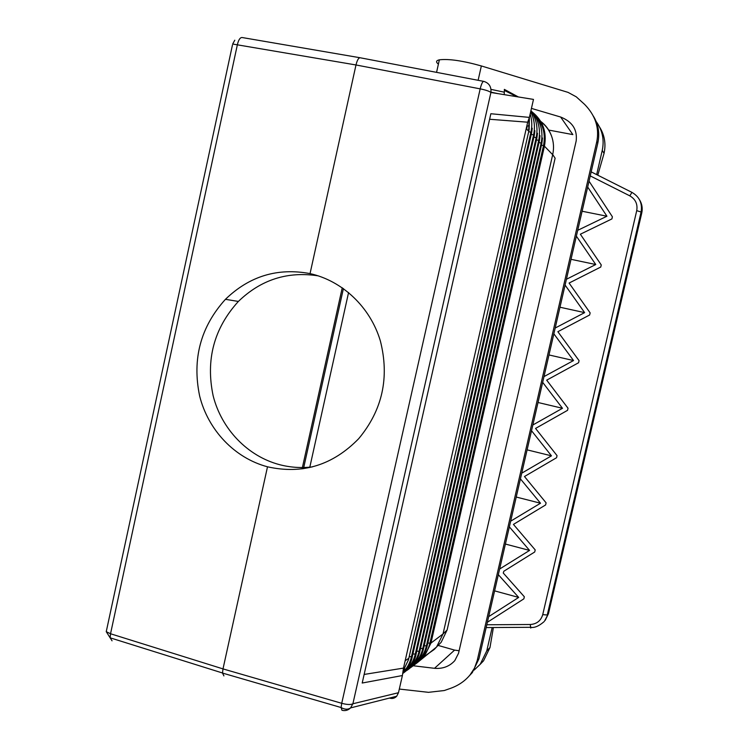 <?xml version="1.0" encoding="UTF-8"?>
<svg xmlns="http://www.w3.org/2000/svg" width="748" height="748" viewBox="0 0 748 748"><rect width="100%" height="100%" fill="white"/><g stroke="black" fill="none" stroke-linecap="round" stroke-linejoin="round"><path stroke-width="1.12" d="M234.788 40.205L232.665 44.029L355.992 64.964L480.179 88.862L341.724 703.307L222.998 668.899L110.536 633.762L237.434 44.441C238.556 39.822 240.089 37.503 242.043 37.512L360.097 57.755C358.526 57.83 357.151 60.233 355.992 64.964L310.046 273.609C342.491 280.865 370.26 307.138 380.339 340.836C389.652 377.506 382.443 410.119 358.722 438.655C332.813 465.237 302.407 474.615 267.504 466.799L222.998 668.899L222.502 673.069L223.914 675.902M541.01 121.905C545.9 125.589 549.425 130.339 551.585 136.155C553.726 142.148 554.081 148.338 552.679 154.705L443.022 633.958L430.96 643.074L427.819 643.102M416.916 662.98L436.542 647.029L434.251 649.46L427.024 654.481M436.542 647.029L443.022 633.958L447.117 629.966L555.119 158.202L552.707 154.556M417.861 662.176L424.219 656.669L430.96 643.074L544.441 146.187L543.487 145.738L429.885 643.224C428.398 649.488 425.397 654.78 420.862 659.091M302.108 468.884L342.257 287.746M493.39 627.525L489.977 647.553L483.545 660.811L480.132 664.402M267.504 466.799C234.685 458.113 208.168 430.156 199.66 396.085C191.965 359.124 200.558 326.867 225.438 299.322C249.439 276.106 277.648 267.541 310.046 273.609M408.52 659.521L408.829 658.249L405.154 660.765M489.603 119.259L527.686 122.204L529.388 117.399L490.856 113.733L362.2 683.027L402.396 675.538L403.49 668.104L527.686 122.204M408.427 659.867L403.05 671.068M532.137 111.929C542.926 120.615 547.031 132.041 544.441 146.187L552.679 154.705M389.53 698.043L389.764 698.155C392.438 698.913 394.748 698.277 396.702 696.238L398.478 692.723L352.897 703.765L490.912 92.49C491.436 86.684 489.042 82.972 483.722 81.373L360.097 57.755M483.722 81.373C482.572 81.532 481.385 84.028 480.179 88.862C485.751 89.984 489.332 91.2 490.912 92.49L533.483 99.409L529.388 117.399M402.396 675.538L398.478 692.723M364.145 674.444L403.49 668.104M518.364 96.95L504.348 89.377L504.376 90.433L516.812 96.698M529.06 118.334L528.743 129.937L527.434 129.984M409.147 656.838L412.363 656.389L531.622 132.807L528.752 131.452L529.145 129.572L528.527 131.022M529.388 117.417L529.145 129.572M312.412 466.883C301.351 468.211 290.458 467.481 279.724 464.714C247.56 456.289 221.53 429.043 213.152 395.814C205.569 359.76 213.975 328.297 238.369 301.444C260.968 279.63 287.606 271.103 318.283 275.862M540.72 121.391C545.797 125.178 549.415 130.096 551.585 136.155M434.251 649.46L426.556 654.846M436.888 646.609L441.17 642.308L447.117 629.966M343.407 288.55L303.473 468.687M348.577 292.515L309.737 467.519M548.695 130.068L572.846 134.603L560.635 117.025L531.435 108.395M560.635 117.025C572.351 121.681 577.531 129.684 576.156 141.045L458.543 653.266L454.793 660.634C449.529 666.431 442.769 668.983 434.513 668.31L413.214 665.757M438.076 645.402L454.578 650.106L459.122 650.741M399.31 689.058L428.464 692.33L444.321 690.526L450.483 688.366C458.431 685.523 464.919 681.082 469.968 675.033L474.475 668.132L477.196 660.624L596.801 141.587C599.466 127.824 595.389 115.416 584.581 104.365L576.259 96.819L568.078 92.387L481.357 65.946L478.122 80.307M474.148 670.068L480.207 664.308L486.78 650.825L492.156 627.535M469.342 675.771L472.297 672.602L478.935 658.848L487.369 622.28L523.862 598.839L524.339 596.773L503.254 573.024L503.853 571.229L534.717 551.987L535.203 549.902L513.427 524.404L545.619 504.947L546.105 502.852L524.47 476.513L556.568 457.729L557.045 455.635L535.559 428.426L567.545 410.334L568.031 408.23L546.695 380.152L578.578 362.752L579.064 360.639L557.868 331.701L589.639 314.992L590.135 312.87L569.088 283.053L600.756 267.045L601.242 264.923L580.355 234.218L611.911 218.921L612.397 216.78L589.031 181.184L597.792 143.195L596.801 141.587M531.519 430.708L551.463 455.841L521.73 473.175L532.838 424.986L562.477 408.286L542.665 382.35L543.992 376.599L573.529 360.545L553.857 333.804L555.184 328.035L584.618 312.627L565.086 285.072L566.423 279.275L595.754 264.521L576.362 236.144L577.708 230.328L606.937 216.228L587.685 187.028L589.031 181.184M521.73 473.175L520.421 478.879L540.495 503.217L510.669 521.178L509.36 526.863L529.565 550.416L499.645 569.004L498.336 574.67L518.682 597.428L488.668 616.642L487.369 622.28M577.708 230.328L587.685 187.028M595.754 264.521L571.023 259.322M566.423 279.275L576.362 236.144M573.529 360.545L548.985 354.954M532.838 424.986L542.665 382.35M543.992 376.599L553.857 333.804M555.184 328.035L565.086 285.072M488.668 616.642L498.336 574.67M499.645 569.004L509.36 526.863M520.421 478.879L510.669 521.178M584.618 312.627L559.981 307.232M593.342 116.09C598.409 124.299 599.896 133.331 597.792 143.195M548.508 613.435L544.516 621.111M636.726 210.656L542.73 614.65L547.265 614.996L641.092 212.011C642.541 203.316 639.484 196.771 631.929 192.376L629.816 195.854C635.51 199.183 637.81 204.12 636.726 210.656L641.092 212.011L641.747 213.077L548.471 613.594L545.264 620.242M542.73 614.65C540.879 620.784 536.718 624.075 530.257 624.505L530.715 628.049L531.351 627.338M438.393 64.15C435.691 62.028 436.019 60.588 439.366 59.821C448.865 58.699 462.862 60.747 481.357 65.946M597.783 175.182L604.057 153.359C606.095 143.822 604.59 135.042 599.559 127.01M596.175 121.55C602.43 130.189 604.459 139.811 602.243 150.413L596.661 174.611M518.682 597.428L494.606 590.873M540.495 503.217L516.232 497.037M551.463 455.841L527.106 449.857M529.565 550.416L505.396 544.048M562.477 408.286L538.027 402.499M606.937 216.228L582.103 211.235M539.028 142.466L541.141 143.158C543.469 131.293 540.654 121.101 532.698 112.583M424.209 645.73L426.407 645.861L541.141 143.158L541.804 143.738L427.304 645.346L426.407 645.861C424.855 652.387 421.676 657.847 416.87 662.242M412.915 653.967L415.28 654.089C413.7 660.774 410.428 666.337 405.472 670.788M106.618 629.928L106.244 631.677L110.134 637.81L110.536 633.762L106.244 631.677L232.441 45.067M531.286 134.257L533.558 135.014L415.28 654.089L416.215 653.537L534.25 135.631L533.558 135.014C535.325 126.805 534.362 119.072 530.659 111.817M402.835 672.527C407.127 668.235 409.979 663.046 411.409 656.959L530.921 132.181C532.295 125.973 532.043 119.923 530.164 114.005M526.732 129.32L527.144 126.085M536.503 139.792L538.663 140.502C540.954 129.039 538.373 119.072 530.94 110.601M420.526 648.423L422.77 648.544L538.663 140.502L539.336 141.092L423.686 648.02L422.77 648.544C421.218 655.126 418.01 660.624 413.148 665.028M408.894 657.96L528.789 131.274L526.19 128.796M416.758 651.162L419.067 651.293C417.496 657.922 414.261 663.448 409.352 667.88M541.496 145.084L543.487 145.738C545.769 134.247 543.142 124.28 535.605 115.847M533.922 137.052L536.138 137.791L419.067 651.293L419.993 650.751L536.821 138.389L536.138 137.791C538.195 127.871 536.447 118.885 530.884 110.835M222.502 672.994L110.134 637.81L112.05 640.821M504.311 92.182L490.997 89.377M396.702 696.238L350.597 707.889C347.904 709.73 344.735 709.618 341.097 707.533L341.724 703.307C347.091 704.728 350.812 704.878 352.897 703.765L350.597 707.889C348.119 710.301 345.239 711.096 341.967 710.263L341.097 707.533L222.502 673.069M498.093 93.659L490.969 92.154M504.376 90.433L504.217 94.65M454.578 650.106L434.513 668.31M486.78 650.825L489.977 647.553M478.935 658.848L477.196 660.624M530.257 624.505L486.789 624.767M629.816 195.854L590.247 175.911M631.892 192.358L591.182 171.862M641.728 213.171L641.747 213.077C642.775 208.327 642.046 203.905 639.549 199.828M604.057 153.359L602.243 150.413M427.202 645.814C425.378 654.061 421.04 660.437 414.177 664.944M534.306 135.323L534.895 130.76M404.715 668.59L403.05 671.096M526.788 126.16L529.313 125.655L528.612 131.115M412.26 656.903C411.101 663.158 407.912 668.712 402.686 673.565M536.877 138.09L537.485 133.247M541.861 143.457L542.487 138.025M531.678 132.489L532.239 128.217M539.402 140.802L540.019 135.668M416.122 654.042C414.822 661.634 410.428 668.067 402.929 673.35M419.89 651.237C418.057 659.558 413.681 665.972 406.762 670.489M423.583 648.497C421.75 656.781 417.393 663.177 410.512 667.684M437 646.478L441.17 642.308M480.207 664.308L483.545 660.811M530.454 627.32C534.306 628.068 538.831 626.198 544.02 621.7M530.454 627.31L486.144 627.572M439.366 59.821L436.561 72.369M472.297 672.602L469.968 675.033M225.438 299.322L238.369 301.444"/></g></svg>
